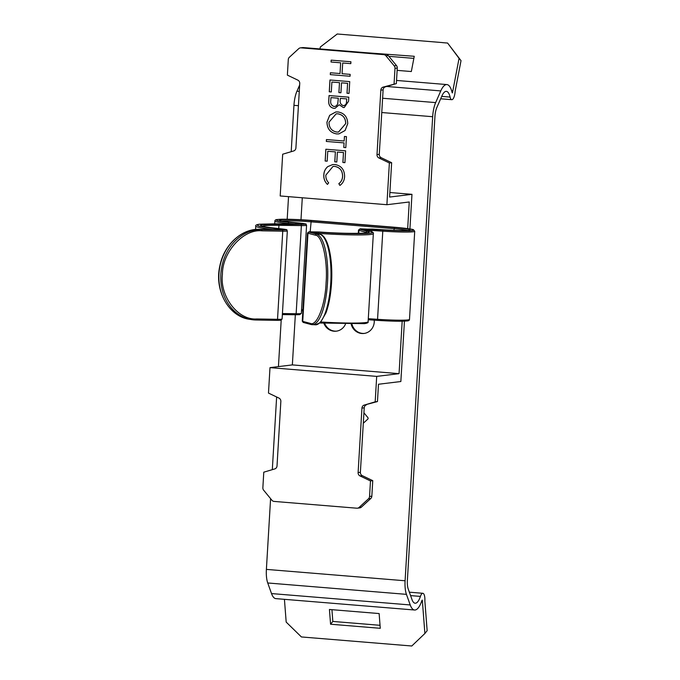 <?xml version="1.0" encoding="UTF-8"?>
<svg xmlns="http://www.w3.org/2000/svg" width="680" height="680" viewBox="0 0 680 680"><rect width="100%" height="100%" fill="white"/><g stroke="black" fill="none" stroke-linecap="round" stroke-linejoin="round"><path stroke-width="1.02" d="M284.427 599.335L286.186 622.098L301.41 636.947L411.782 646L424.889 633.479L422.458 601.995L422.272 600.075L421.898 600.55A24.404 8.066 94.7 0 1 415.14 610.002A24.404 8.066 94.7 0 1 414.587 610.011A24.404 8.066 94.7 0 1 410.236 604.953L406.436 594.354A18.148 6.001 94.7 0 1 405.093 580.771L432.667 116.713A18.148 6.001 94.7 0 1 435.659 102.595L440.776 90.916A24.404 8.066 94.7 0 1 446.904 84.575A24.404 8.066 94.7 0 1 452.081 92.505L452.37 92.905L452.829 90.899L451.639 90.805M424.889 633.479L427.15 630.683L424.855 600.984A8.05 2.66 94.7 0 0 422.824 593.292A8.05 2.66 94.7 0 0 420.418 596.411A17.595 5.814 94.7 0 1 415.539 603.219A17.595 5.814 94.7 0 1 415.14 603.228A17.595 5.814 94.7 0 1 412.003 599.582L408.212 588.982A11.348 3.748 94.7 0 1 407.371 580.499L434.945 116.433A11.348 3.748 94.7 0 1 436.806 107.61L441.923 95.931A17.595 5.814 94.7 0 1 446.344 91.358A17.595 5.814 94.7 0 1 450.083 97.078A8.05 2.66 94.7 0 0 451.792 99.688A8.05 2.66 94.7 0 0 451.971 99.688A8.05 2.66 94.7 0 0 455.133 91.341L461.023 60.647L459.06 58.361L452.829 90.899M413.856 58.37L388.875 56.321M442.544 42.645L447.601 43.052L461.023 60.647M364.922 52.632L414.256 56.287L411.332 71.536L397.128 70.371M442.493 42.585L337.229 34L320.348 46.98L319.974 48.943M447.601 43.052L459.06 58.361M270.589 498.644L266.39 569.389A18.148 6.001 94.7 0 0 267.733 582.972L271.524 593.572A24.404 8.066 94.7 0 0 275.876 598.63L414.587 610.011M299.65 85.042L296.947 91.213A18.148 6.001 94.7 0 0 293.955 105.332L291.201 151.691M288.532 196.639L287.19 219.257M281.197 320.135L278.435 366.605M276.632 396.975L272.315 469.65M379.134 613.556L329.434 609.476L330.574 624.223L380.273 628.303L379.134 613.556M422.458 601.995L421.421 601.91M380.035 625.303L332.834 621.435L331.925 609.679M363.298 423.249L367.752 419.161A1.131 1.071 -97 0 0 367.846 417.562L363.919 412.786M332.834 621.435L330.574 624.223M323.85 323.238A12.478 11.747 -97 0 0 334.033 331.219A12.478 11.747 -97 0 0 336.286 331.177A12.478 11.747 -97 0 0 345.5 324.054M324.657 323.28A12.478 11.747 -97 0 0 334.789 331.126A12.478 11.747 -97 0 0 336.659 331.126M351.152 324.113A12.478 11.747 -97 0 0 361.777 333.498A12.478 11.747 -97 0 0 364.029 333.455A12.478 11.747 -97 0 0 374.229 320.152M351.934 324.122A12.478 11.747 -97 0 0 362.534 333.404A12.478 11.747 -97 0 0 364.403 333.404M383.112 89.853L380.834 90.134L377 154.615A3.4 3.204 -97 0 0 378.921 157.972L389.376 162.97L386.894 204.714L280.194 195.959L282.676 154.215L293.615 150.969A3.4 3.204 83 0 0 295.911 147.959L299.744 83.478A3.4 3.204 83 0 0 297.823 80.121L287.368 75.115L288.295 59.568A3.4 3.204 83 0 1 289.374 57.256L298.724 48.663A3.4 3.204 83 0 1 300.433 47.864L302.71 47.583A3.4 3.204 83 0 1 303.322 47.575L386.027 54.358A3.4 3.204 83 0 1 388.229 55.539L396.474 65.578A3.4 3.204 83 0 1 397.273 68.051L396.346 83.597L385.407 86.844A3.4 3.204 -97 0 0 383.112 89.853L379.278 154.334A3.4 3.204 -97 0 0 381.191 157.692L391.646 162.698L389.606 197.064L411.969 194.335L409.912 228.939M389.376 162.97L391.646 162.698M380.834 90.134A3.4 3.204 83 0 1 383.129 87.116L385.407 86.844M396.346 83.597L383.129 87.116M386.027 54.358L383.758 54.638A3.4 3.204 83 0 1 385.959 55.819L394.196 65.849A3.4 3.204 83 0 1 394.995 68.323L394.069 83.87M383.758 54.638L301.045 47.855L303.322 47.575M300.433 47.864A3.4 3.204 83 0 1 301.045 47.855M357.425 508.19A3.4 3.204 -97 0 0 359.133 507.39L361.403 507.118A3.4 3.204 -97 0 1 359.695 507.909L357.425 508.19A3.4 3.204 -97 0 1 356.804 508.198L274.1 501.415A3.4 3.204 -97 0 1 271.898 500.233L263.653 490.204A3.4 3.204 -97 0 1 262.863 487.73L263.78 472.183L274.728 468.937A3.4 3.204 83 0 0 277.024 465.919L280.849 401.438A3.4 3.204 83 0 0 278.936 398.08L268.481 393.082L269.994 367.633L292.357 364.905L295.341 314.772M300.985 219.742L302.294 197.769M407.677 228.607L409.258 201.977L386.894 204.714M359.133 507.39L368.475 498.805A3.4 3.204 -97 0 0 369.554 496.485L370.481 480.938L360.026 475.932A3.4 3.204 83 0 1 358.113 472.575L361.947 408.094A3.4 3.204 83 0 1 364.242 405.084L375.181 401.837L376.695 376.388L399.058 373.66L402.177 321.207M375.181 401.837L377.459 401.557L378.488 384.251L400.851 381.523L404.438 321.139M350.803 63.64L350.914 61.761L331.151 60.146L331.041 62.016L340.663 62.806L340.025 73.542L330.403 72.752L330.293 74.63L350.047 76.253L350.166 74.375L342.057 73.712L342.695 62.977L350.803 63.64L342.695 62.977M348.568 101.26L348.806 97.18L329.043 95.557L328.712 101.218C328.567 105.196 330.301 107.584 333.923 108.358L335.01 108.341L339.209 104.746L343.273 107.508L344.25 107.499L348.568 101.26M346.46 136.62L344.437 136.459L344.165 141.015L326.434 139.561L326.324 141.44L344.054 142.894L343.782 147.458L345.814 147.628L346.46 136.62M338.827 183.685L339.923 185.428C342.83 183.337 344.386 180.404 344.599 176.638C344.565 169.754 341.36 165.716 334.993 164.534L332.648 164.577L327.786 166.608C325.278 168.725 323.952 171.505 323.816 174.956C323.595 178.704 324.793 181.857 327.42 184.399L328.695 182.852C326.647 180.71 325.695 178.126 325.848 175.108L333.004 166.43L334.747 166.396C339.94 167.399 342.55 170.722 342.575 176.35C342.397 179.435 341.148 181.874 338.827 183.685L338.87 183.685C341.19 181.874 342.44 179.427 342.618 176.35L342.575 176.35M344.921 162.647L345.618 150.841L325.856 149.226L325.159 161.024L327.182 161.194L327.769 151.266L335.376 151.886L334.781 161.815L336.812 161.984L337.399 152.056L343.476 152.558L342.89 162.486L344.921 162.647L342.89 162.486M336.702 133.934L338.895 133.9L345.091 130.5L347.743 123.649C347.505 116.918 344.233 113.016 337.918 111.928L335.809 111.962L329.647 115.328L326.961 122.111C327.139 128.877 330.387 132.821 336.702 133.934L336.745 133.926C330.429 132.812 327.182 128.877 326.995 122.111L326.961 122.111M349.027 93.423L349.732 81.617L329.97 79.993L329.264 91.8L331.296 91.97L331.882 82.042L339.49 82.662L338.895 92.591L340.926 92.76L341.513 82.832L347.591 83.334L347.004 93.262L349.027 93.423L347.004 93.262M350.047 76.245L330.293 74.63L330.438 72.752M340.663 62.806L340.025 73.542M340.705 62.806L331.041 62.016M331.075 62.016L331.185 60.146M343.927 107.525L343.273 107.508M343.306 107.508L339.209 104.746M335.027 108.341L333.923 108.358M333.957 108.358C330.344 107.576 328.601 105.196 328.746 101.218L328.712 101.218M328.746 101.218L329.086 95.566M344.165 141.015L344.471 136.459M345.814 147.619L343.782 147.458M343.825 147.45L344.054 142.894M344.089 142.894L326.324 141.44M326.357 141.44L326.468 139.57M339.949 185.41L338.87 183.685M342.618 176.35C342.575 170.706 339.966 167.391 334.781 166.396L334.747 166.396M334.781 166.396L333.004 166.43M327.462 184.399C324.827 181.849 323.629 178.704 323.858 174.947L323.816 174.956M323.858 174.947C323.995 171.505 325.32 168.716 327.828 166.6L327.786 166.608M327.828 166.6L332.664 164.569M342.933 162.477L343.476 152.558M343.519 152.549L337.399 152.056M336.812 161.976L334.781 161.815M334.824 161.815L335.376 151.886M335.41 151.886L327.769 151.266M327.182 161.185L325.159 161.024M325.193 161.024L325.899 149.226M338.912 133.892L336.745 133.926M326.995 122.111L329.673 115.337L335.826 111.962M347.038 93.253L347.591 83.334M347.633 83.326L341.513 82.832M340.926 92.752L338.895 92.591M338.938 92.591L339.49 82.662M339.524 82.662L331.882 82.042M331.296 91.962L329.264 91.8M329.307 91.8L330.004 80.002M346.707 98.889L346.519 101.439C346.579 103.955 345.517 105.349 343.349 105.629C340.748 104.72 339.719 102.722 340.263 99.637L340.332 98.371L346.707 98.889L346.553 101.439C346.613 103.955 345.559 105.349 343.383 105.629M343.944 105.621L343.349 105.629M337.807 103.343L337.764 103.352C337.212 105.374 335.971 106.42 334.033 106.488C331.339 105.528 330.259 103.462 330.803 100.275L330.964 97.605L338.342 98.201L337.807 103.343C337.254 105.366 336.005 106.411 334.067 106.479M334.704 106.471L334.033 106.488M336.141 113.832L337.85 113.798C342.983 114.758 345.618 118.022 345.746 123.573L338.563 132.022L336.821 132.056C331.653 131.087 329.043 127.806 328.993 122.205L336.141 113.832L337.807 113.806C342.941 114.767 345.576 118.022 345.712 123.581L338.521 132.022M340.332 98.371L346.673 98.889M338.342 98.201L337.764 103.352M330.964 97.605L338.308 98.209M411.969 194.335L389.878 192.517M399.058 373.66L292.357 364.905M376.695 376.388L269.994 367.633M364.242 405.084L377.459 401.557M366.512 404.804A3.4 3.204 -97 0 0 364.216 407.813L361.947 408.094M358.113 472.575L360.383 472.302L364.216 407.813M360.383 472.302A3.4 3.204 -97 0 0 362.304 475.66L360.026 475.932M370.481 480.938L372.759 480.658L362.304 475.66M361.403 507.118L370.753 498.525A3.4 3.204 -97 0 0 371.832 496.204L372.759 480.658M311.236 324.53A45.373 13.736 -87.8 0 0 312.162 324.675A45.373 13.736 -87.8 0 0 327.497 282.923A45.373 13.736 -87.8 0 0 316.608 234.132L319.846 234.26A45.373 13.736 92.2 0 1 330.743 283.05A45.373 13.736 92.2 0 1 315.401 324.802L320.382 322.541L325.924 313.004C328.907 304.895 330.786 294.899 331.534 283.024C333.064 258.893 328.058 235.781 320.076 234.294A1.131 1.079 104.8 0 0 319.846 234.26L312.358 232.279L318.639 232.177C350.404 234.473 380.502 234.09 370.642 231.514L363.545 229.075L383.001 229.984C395.565 230.885 410.72 231.106 412.913 230.426C415.166 229.594 409.385 228.565 395.582 227.341L312.358 220.516C299.812 219.41 281.256 218.883 277.652 219.521C273.947 220.167 277.712 221.076 288.957 222.267A1.131 0.595 95.7 0 0 288.295 223.423L294.219 224.009M279.523 229.636A1.131 0.57 -84.5 0 1 280.058 229.016C283.671 229.432 283.764 229.644 280.33 229.653L261.332 229.594A45.373 37.689 98.9 0 0 220.855 274.168A45.373 37.689 98.9 0 0 251.625 319.625A45.373 37.689 98.9 0 0 255.96 320A1.131 0.629 -89 0 0 256.012 320A1.131 0.629 -89 0 0 256.657 318.962C238.068 320.399 219.649 296.352 222.419 274.286C222.275 252.152 243.517 228.777 261.894 230.826A1.131 0.629 -89 0 0 261.332 229.594L282.2 229.942C287.7 229.925 287.547 229.594 281.767 228.93C263.228 227.009 256.921 225.53 262.846 224.485L300.781 224.366C307.216 224.332 307.003 223.916 300.152 223.117L290.743 222.181C280.908 221.144 277.61 220.346 280.849 219.784C284.002 219.224 300.237 219.691 311.219 220.651L394.442 227.477C406.521 228.548 411.578 229.449 409.606 230.18C405.425 230.741 396.703 230.613 383.435 229.789L372.462 229.05L360.094 229.236A1.131 1.088 106.4 0 0 358.929 230.316A12.478 0.799 -176.6 0 1 358.488 230.078L358.292 233.384M364.233 323.646L319.88 323.008M406.725 320.951C401.166 321.445 391.476 321.249 377.629 320.382L377.553 319.32L368.288 318.69M311.015 324.496A1.131 1.079 104.8 0 1 310.225 323.357C316.761 326.859 325.286 305.031 326.077 282.786C327.913 260.831 322.201 235.229 315.46 235.221A1.131 1.079 104.8 0 1 316.608 234.132L309.111 232.152A1.131 1.079 104.8 0 0 307.964 233.24A10.208 0.654 -176.6 0 1 307.496 233.01L302.26 321.155A10.208 0.654 3.4 0 0 302.727 321.376A1.131 1.079 -75.2 0 0 303.518 322.515L311.015 324.496L315.401 324.802M360.094 229.236L367.361 231.378C376.499 233.758 348.611 234.124 319.166 231.999L309.111 232.152M302.872 310.82L301.503 310.726L302.872 310.82M406.436 594.354L267.733 582.972M405.093 580.771L266.39 569.389M410.236 604.953L271.524 593.572M420.418 596.411L410.575 595.604M450.083 97.078L441.719 96.39M440.776 90.916L386.648 86.471M435.659 102.595L382.611 98.243M299.268 91.409L296.947 91.213M432.667 116.713L381.76 112.531M298.418 105.697L293.955 105.332M381.191 157.692L378.921 157.972M377 154.615L379.278 154.334M397.273 68.051L394.995 68.323M396.474 65.578L394.196 65.849M388.229 55.539L385.959 55.819M369.554 496.485L371.832 496.204M368.475 498.805L370.753 498.525M280.058 229.016C260.091 226.95 253.292 225.352 259.649 224.222L276.369 223.779A1.131 0.663 90.7 0 0 276.318 223.779L298.75 224.069A1.131 0.663 -89.3 0 0 298.699 224.069M273.207 229.525A47.642 3.06 -176.6 0 1 255.765 226.117L255.57 229.466M312.358 220.516L312.383 220.507C296.259 219.292 284.614 218.969 277.449 219.529C275.765 219.572 274.916 220.09 274.881 221.068A28.356 1.819 3.4 0 0 288.295 223.423L288.26 223.932M363.366 229.373A1.131 1.088 -73.6 0 1 363.622 229.415L370.889 231.557A1.131 1.088 -73.6 0 0 370.642 231.514M312.358 232.279A1.131 1.079 -75.2 0 1 312.579 232.314L320.076 234.294M281.826 221.008A22.686 1.454 -176.6 0 1 281.851 221A22.686 1.454 -176.6 0 1 310.777 221.825L394 228.658A22.686 1.454 -176.6 0 1 407.839 230.375M261.945 226.066A41.973 2.694 -176.6 0 1 263.849 225.7A41.973 2.694 -176.6 0 1 278.936 225.301L301.376 225.599A1.131 0.663 90.7 0 0 300.781 224.366M318.639 232.177L318.393 233.376A47.642 3.06 3.4 0 0 370.6 234.464A47.642 3.06 3.4 0 0 373.346 233.605L368.109 321.75A47.642 3.06 -176.6 0 1 365.364 322.6A47.642 3.06 -176.6 0 1 320.9 322.005M407.855 319.914A28.356 1.819 -176.6 0 1 377.553 319.32L382.789 231.175A28.356 1.819 3.4 0 0 413.091 231.769A28.356 1.819 3.4 0 0 414.724 231.268L409.488 319.404A28.356 1.819 -176.6 0 1 407.855 319.914M280.373 320.263L276.828 320.348A1.131 0.629 -89 0 0 276.879 320.348A1.131 0.629 -89 0 0 277.525 319.311A10.208 0.654 3.4 0 0 281.512 319.218A10.208 0.654 3.4 0 0 282.098 319.039L287.334 230.894A10.208 0.654 -176.6 0 1 286.748 231.081A10.208 0.654 -176.6 0 1 282.761 231.175A1.131 0.629 91 0 0 282.2 229.942M299.489 314.661L295.409 314.764A1.131 0.663 -89.3 0 0 295.46 314.772A1.131 0.663 -89.3 0 0 296.14 313.735A12.478 0.799 3.4 0 0 300.62 313.616A12.478 0.799 3.4 0 0 301.342 313.395L306.578 225.258A12.478 0.799 -176.6 0 1 305.856 225.479A12.478 0.799 -176.6 0 1 301.376 225.599L296.14 313.735L282.421 313.556M282.098 319.039L280.576 320.254L276.879 320.348L256.012 320L249.755 319.328A45.373 37.689 -81.1 0 1 218.977 273.878A45.373 37.689 -81.1 0 1 259.462 229.304A1.131 0.629 -89 0 0 259.411 229.296A1.131 0.629 -89 0 0 259.361 229.304M288.957 222.267L298.358 223.193C303.161 223.754 303.305 224.043 298.8 224.069L276.369 223.779M295.409 314.764L282.361 314.594L299.693 314.653L301.342 313.395M276.828 320.348L256.062 320M409.488 319.404C409.453 320.39 408.603 320.909 406.929 320.951C401.293 321.453 391.527 321.266 377.621 320.382L368.228 319.745M298.8 224.069A1.131 0.663 -89.3 0 0 298.75 224.069L301.512 224.009M298.358 223.193A1.131 0.595 95.7 0 0 297.738 224.051M414.724 231.268L413.482 229.763C412.751 229.202 406.793 228.395 395.607 227.341L312.409 220.516M383.001 229.984L382.789 231.175L371.815 230.435L372.028 229.245M366.375 230.223A6.808 0.433 -176.6 0 1 371.815 230.435L371.73 231.838M316.14 233.257L318.393 233.376L318.368 233.844M310.225 323.357L302.727 321.376L307.964 233.24L315.46 235.221M367.684 233.274L368.033 232.611C371.17 233.282 344.59 234.099 319.175 231.99L309.017 231.795L307.496 233.01M367.361 231.378A1.131 1.088 106.4 0 0 366.205 232.466A41.973 2.694 -176.6 0 1 367.217 232.832M358.751 233.384L358.929 230.316L366.205 232.466L366.171 232.985M409.062 230.928L409.547 230.137C412.786 230.112 401.616 231.157 383.444 229.789L360.137 228.82L358.488 230.078M394.442 227.477L393.899 230.341M311.219 220.651L310.182 231.71M278.341 224.077A1.131 0.663 90.7 0 1 278.936 225.301L278.74 228.625M261.894 230.826L282.761 231.175L277.525 319.311L256.657 318.962M302.94 309.765A22.686 1.454 3.4 0 0 301.563 309.663M303.739 322.55A1.131 1.079 -75.2 0 1 303.518 322.515L302.26 321.155M422.824 593.292L409.36 592.187M451.792 99.688L440.674 98.778M446.904 84.575L396.534 80.444M276.318 223.779L259.437 224.222C256.522 224.629 255.298 225.258 255.765 226.117M280.543 221.408L280.16 220.566C281.375 220.592 276.386 220.499 290.785 222.19L300.195 223.117C309.868 224.604 304.376 223.414 306.578 225.258M261.426 226.449L261.162 225.751C261.74 226.44 268.625 227.494 281.809 228.93C289.672 230.146 285.515 229.066 287.334 230.894M368.109 321.75C368.577 322.583 367.353 323.212 364.438 323.637L319.872 323.008M282.327 229.619L259.411 229.296C241.638 228.574 223.907 244.885 219.861 265.872C214.064 290.504 228.846 316.803 249.755 319.328M373.346 233.605C373.753 232.857 372.929 232.169 370.889 231.557M368.228 319.753L377.621 320.382M274.881 221.068L274.72 223.754"/></g></svg>
